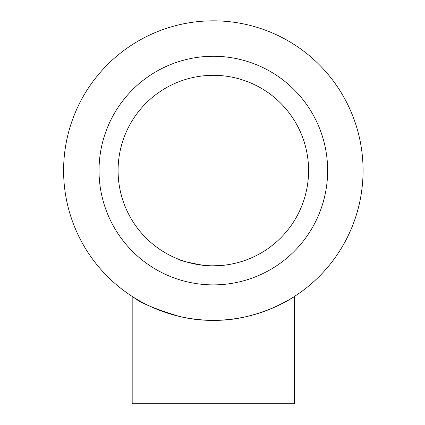 <?xml version="1.0" encoding="UTF-8"?>
<svg xmlns="http://www.w3.org/2000/svg" width="425" height="425" viewBox="0 0 425 425"><rect width="100%" height="100%" fill="white"/><g stroke="black" fill="none" stroke-linecap="round" stroke-linejoin="round"><path stroke-width="0.64" d="M63.596 170.568A149.738 149.738 0 0 1 288.203 40.89A149.738 149.738 0 0 1 288.203 300.247A149.738 149.738 0 0 1 63.596 170.568M179.047 316.328C154.998 308.991 139.915 302.696 133.806 297.442M294.493 296.406L294.493 403.75L132.18 403.75L132.18 296.406C131.872 296.544 168.815 321.268 213.334 320.307C257.869 321.263 294.908 296.491 294.493 296.406L292.873 297.442M290.907 298.653L288.198 300.252M287.05 300.905L275.373 306.85M267.623 310.123L264.871 311.158M264.833 311.174L258.644 313.289M257.725 313.576L247.626 316.328M99.03 170.568A114.304 114.304 0 0 1 270.486 71.581A114.304 114.304 0 0 1 270.486 269.562A114.304 114.304 0 0 1 99.03 170.568M118.081 170.568A95.253 95.253 0 0 0 260.961 253.061A95.253 95.253 0 0 0 260.961 88.076A95.253 95.253 0 0 0 118.081 170.568M203.309 265.296C188.089 262.544 180.003 260.589 179.047 259.436C178.734 259.33 194.778 266.045 213.339 265.822C231.859 266.045 247.977 259.324 247.626 259.436M247.562 259.462L246.946 259.696M244.943 260.424L241.767 261.481M241.623 261.529L237.554 262.692M232.39 263.898L229.261 264.483M220.203 265.577L212.59 265.822"/></g></svg>
